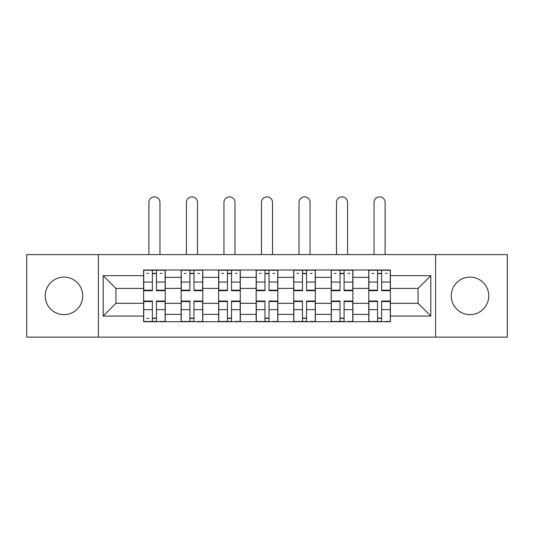 <?xml version="1.0" encoding="UTF-8"?>
<svg xmlns="http://www.w3.org/2000/svg" width="534" height="534" viewBox="0 0 534 534"><rect width="100%" height="100%" fill="white"/><g stroke="black" fill="none" stroke-linecap="round" stroke-linejoin="round"><path stroke-width="0.8" d="M470.013 277.106A18.763 18.763 0 0 0 451.257 295.863A18.763 18.763 0 0 0 470.013 314.626A18.763 18.763 0 0 0 488.777 295.863A18.763 18.763 0 0 0 470.013 277.106M63.987 277.106A18.763 18.763 0 0 0 45.223 295.863A18.763 18.763 0 0 0 63.987 314.626A18.763 18.763 0 0 0 82.743 295.863A18.763 18.763 0 0 0 63.987 277.106M435.617 337.121L507.3 337.121L507.3 254.611L26.7 254.611L26.7 337.121L435.617 337.121L435.617 254.611M181.126 321.722L181.126 277.346L165.253 277.346L165.253 321.722M165.253 277.346L165.253 270.004M181.126 277.346L181.126 270.004M202.773 270.004L202.773 321.722M218.653 321.722L218.653 270.004M240.3 270.004L240.3 321.722M256.173 321.722L256.173 270.004M277.827 270.004L277.827 321.722M293.7 321.722L293.7 270.004M315.347 270.004L315.347 321.722M331.227 321.722L331.227 270.004M352.874 270.004L352.874 321.722M368.747 321.722L368.747 270.004M368.747 303.319L352.874 303.319M331.227 303.319L315.347 303.319M293.7 303.319L277.827 303.319M256.173 303.319L240.3 303.319M218.653 303.319L202.773 303.319M181.126 303.319L165.253 303.319M368.747 288.407L352.874 288.407M331.227 288.407L315.347 288.407M293.7 288.407L277.827 288.407M256.173 288.407L240.3 288.407M218.653 288.407L202.773 288.407M181.126 288.407L165.253 288.407M115.938 303.319L143.606 303.319L143.606 288.407L115.938 288.407L115.938 303.319L103.189 316.068L103.189 275.657L143.606 275.657L143.606 288.407M390.394 288.407L390.394 303.319L418.062 303.319L418.062 288.407L390.394 288.407L390.394 270.004L143.606 270.004L143.606 275.657M390.394 275.657L430.811 275.657L430.811 316.068L390.394 316.068L390.394 303.319M143.606 303.319L143.606 321.722L390.394 321.722L390.394 316.068M143.606 316.068L103.189 316.068M98.383 337.121L98.383 254.611M156.469 318.117L152.384 318.117M152.384 273.615L156.469 273.615M193.996 318.117L189.904 318.117M189.904 273.615L193.996 273.615M231.522 318.117L227.431 318.117M227.431 273.615L231.522 273.615M269.043 318.117L264.957 318.117M264.957 273.615L269.043 273.615M306.569 318.117L302.478 318.117M302.478 273.615L306.569 273.615M344.096 318.117L340.004 318.117M340.004 273.615L344.096 273.615M381.616 318.117L377.531 318.117M377.531 273.615L381.616 273.615M103.189 275.657L115.938 288.407M418.062 303.319L430.811 316.068M418.062 288.407L430.811 275.657M159.96 254.611L159.96 202.413A5.534 5.534 90 0 0 154.426 196.879A5.534 5.534 90 0 0 148.893 202.413L148.893 254.611M156.469 290.696L156.469 270.244L165.133 270.244L165.133 290.696L156.469 290.696M152.384 273.375L156.469 273.375M146.85 273.375L148.532 273.375M160.32 273.375L162.002 273.375M152.384 270.244L143.726 270.244L143.726 290.696L152.384 290.696L152.384 270.244L156.469 270.244M152.384 301.036L152.384 321.481L143.726 321.481L143.726 301.036L152.384 301.036M156.469 318.357L152.384 318.357M148.532 318.357L146.85 318.357M160.32 321.481L165.133 321.481L165.133 301.036L156.469 301.036L156.469 321.481L148.893 321.481M165.133 321.481L159.96 321.481M197.487 254.611L197.487 202.413A5.534 5.534 79 0 0 191.953 196.879A5.534 5.534 79 0 0 186.419 202.413L186.419 254.611M193.996 290.696L193.996 270.244L202.653 270.244L202.653 290.696L193.996 290.696M189.904 273.375L193.996 273.375M184.377 273.375L186.059 273.375M197.847 273.375L199.529 273.375M189.904 270.244L181.246 270.244L181.246 290.696L189.904 290.696L189.904 270.244L193.996 270.244M235.007 254.611L235.007 202.413A5.534 5.534 79 0 0 229.473 196.879A5.534 5.534 79 0 0 223.946 202.413L223.946 254.611M231.522 290.696L231.522 270.244L240.18 270.244L240.18 290.696L231.522 290.696M227.431 273.375L231.522 273.375M221.897 273.375L223.579 273.375M235.367 273.375L237.056 273.375M227.431 270.244L218.773 270.244L218.773 290.696L227.431 290.696L227.431 270.244L231.522 270.244M189.904 301.543L181.246 301.543L181.246 301.036L189.904 301.036L189.904 321.481L181.246 321.481L186.059 321.481M181.246 301.543L181.246 321.481M193.996 318.357L189.904 318.357M197.847 321.481L202.653 321.481L202.653 301.036L193.996 301.036L193.996 321.481L186.419 321.481M202.653 321.481L197.487 321.481M227.431 301.543L218.773 301.543L218.773 301.036L227.431 301.036L227.431 321.481L218.773 321.481L223.579 321.481M218.773 301.543L218.773 321.481M231.522 318.357L227.431 318.357M235.367 321.481L240.18 321.481L240.18 301.036L231.522 301.036L231.522 321.481L223.946 321.481M240.18 321.481L235.007 321.481M272.534 254.611L272.534 202.413A5.534 5.534 79 0 0 267 196.879A5.534 5.534 79 0 0 261.466 202.413L261.466 254.611M269.043 290.696L269.043 270.244L277.707 270.244L277.707 290.696L269.043 290.696M264.957 273.375L269.043 273.375M259.424 273.375L261.106 273.375M272.894 273.375L274.576 273.375M264.957 270.244L256.293 270.244L256.293 290.696L264.957 290.696L264.957 270.244L269.043 270.244M310.054 254.611L310.054 202.413A5.534 5.534 79 0 0 304.527 196.879A5.534 5.534 79 0 0 298.993 202.413L298.993 254.611M306.569 290.696L306.569 270.244L315.227 270.244L315.227 290.696L306.569 290.696M302.478 273.375L306.569 273.375M296.944 273.375L298.633 273.375M310.421 273.375L312.103 273.375M302.478 270.244L293.82 270.244L293.82 290.696L302.478 290.696L302.478 270.244L306.569 270.244M347.581 254.611L347.581 202.413A5.534 5.534 79 0 0 342.047 196.879A5.534 5.534 79 0 0 336.513 202.413L336.513 254.611M344.096 290.696L344.096 270.244L352.754 270.244L352.754 290.696L344.096 290.696M340.004 273.375L344.096 273.375M334.471 273.375L336.153 273.375M347.941 273.375L349.623 273.375M340.004 270.244L331.347 270.244L331.347 290.696L340.004 290.696L340.004 270.244L344.096 270.244M264.957 301.543L256.293 301.543L256.293 301.036L264.957 301.036L264.957 321.481L256.293 321.481L261.106 321.481M256.293 301.543L256.293 321.481M269.043 318.357L264.957 318.357M272.894 321.481L277.707 321.481L277.707 301.036L269.043 301.036L269.043 321.481L261.466 321.481M277.707 321.481L272.534 321.481M302.478 301.543L293.82 301.543L293.82 301.036L302.478 301.036L302.478 321.481L293.82 321.481L298.633 321.481M293.82 301.543L293.82 321.481M306.569 318.357L302.478 318.357M310.421 321.481L315.227 321.481L315.227 301.036L306.569 301.036L306.569 321.481L298.993 321.481M315.227 321.481L310.054 321.481M340.004 301.543L331.347 301.543L331.347 301.036L340.004 301.036L340.004 321.481L331.347 321.481L336.153 321.481M331.347 301.543L331.347 321.481M344.096 318.357L340.004 318.357M347.941 321.481L352.754 321.481L352.754 301.036L344.096 301.036L344.096 321.481L336.513 321.481M352.754 321.481L347.581 321.481M385.107 254.611L385.107 202.413A5.534 5.534 79 0 0 379.574 196.879A5.534 5.534 79 0 0 374.04 202.413L374.04 254.611M381.616 290.696L381.616 270.244L390.274 270.244L390.274 290.696L381.616 290.696M377.531 273.375L381.616 273.375M371.998 273.375L373.68 273.375M385.468 273.375L387.15 273.375M377.531 270.244L368.867 270.244L368.867 290.696L377.531 290.696L377.531 270.244L381.616 270.244M377.531 301.543L368.867 301.543L368.867 301.036L377.531 301.036L377.531 321.481L368.867 321.481L373.68 321.481M368.867 301.543L368.867 321.481M381.616 318.357L377.531 318.357M385.468 321.481L390.274 321.481L390.274 301.036L381.616 301.036L381.616 321.481L374.04 321.481M390.274 321.481L385.107 321.481M331.227 277.346L315.347 277.346M293.7 277.346L277.827 277.346M256.173 277.346L240.3 277.346M218.653 277.346L202.773 277.346M368.747 277.346L352.874 277.346M331.227 314.386L315.347 314.386M293.7 314.386L277.827 314.386M256.173 314.386L240.3 314.386M218.653 314.386L202.773 314.386M181.126 314.386L165.253 314.386M368.747 314.386L352.874 314.386M156.469 290.182L165.133 290.182M156.469 282.065L165.133 282.065M143.726 290.182L152.384 290.182M143.726 282.065L152.384 282.065M152.384 301.543L143.726 301.543M152.384 309.667L143.726 309.667M165.133 301.543L156.469 301.543M165.133 309.667L156.469 309.667M193.996 290.182L202.653 290.182M193.996 282.065L202.653 282.065M181.246 290.182L189.904 290.182M181.246 282.065L189.904 282.065M231.522 290.182L240.18 290.182M231.522 282.065L240.18 282.065M218.773 290.182L227.431 290.182M218.773 282.065L227.431 282.065M189.904 309.667L181.246 309.667M202.653 301.543L193.996 301.543M202.653 309.667L193.996 309.667M227.431 309.667L218.773 309.667M240.18 301.543L231.522 301.543M240.18 309.667L231.522 309.667M269.043 290.182L277.707 290.182M269.043 282.065L277.707 282.065M256.293 290.182L264.957 290.182M256.293 282.065L264.957 282.065M306.569 290.182L315.227 290.182M306.569 282.065L315.227 282.065M293.82 290.182L302.478 290.182M293.82 282.065L302.478 282.065M344.096 290.182L352.754 290.182M344.096 282.065L352.754 282.065M331.347 290.182L340.004 290.182M331.347 282.065L340.004 282.065M264.957 309.667L256.293 309.667M277.707 301.543L269.043 301.543M277.707 309.667L269.043 309.667M302.478 309.667L293.82 309.667M315.227 301.543L306.569 301.543M315.227 309.667L306.569 309.667M340.004 309.667L331.347 309.667M352.754 301.543L344.096 301.543M352.754 309.667L344.096 309.667M381.616 290.182L390.274 290.182M381.616 282.065L390.274 282.065M368.867 290.182L377.531 290.182M368.867 282.065L377.531 282.065M377.531 309.667L368.867 309.667M390.274 301.543L381.616 301.543M390.274 309.667L381.616 309.667"/></g></svg>
